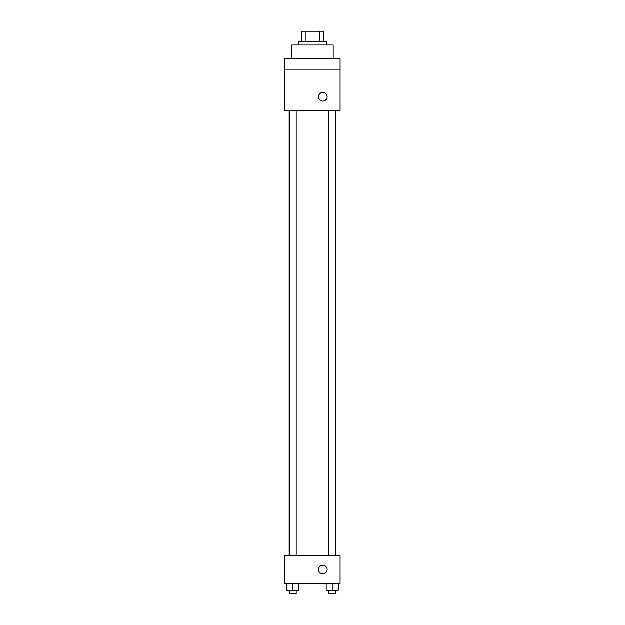 <?xml version="1.0" encoding="UTF-8"?>
<svg xmlns="http://www.w3.org/2000/svg" width="625" height="625" viewBox="0 0 625 625"><rect width="100%" height="100%" fill="white"/><g stroke="black" fill="none" stroke-linecap="round" stroke-linejoin="round"><path stroke-width="0.94" d="M305.234 41.602L305.234 31.25L301.281 31.25L301.281 41.602L301.281 31.25M305.234 31.25L323.719 31.25L323.719 41.602M319.766 41.602L319.766 31.25M298.695 45.055L298.695 41.602L326.305 41.602L326.305 45.055M333.203 58.859L333.203 45.055L291.797 45.055L291.797 58.859M284.891 58.859L340.109 58.859L340.109 69.211L284.891 69.211L284.891 58.859M340.109 69.211L340.109 110.625L284.891 110.625L284.891 69.211M322.852 101.133A4.312 4.312 0 0 1 319.117 94.664A4.312 4.312 0 0 1 326.586 94.664A4.312 4.312 0 0 1 322.852 101.133M284.891 555.789L340.109 555.789L340.109 583.398L284.891 583.398L284.891 555.789M322.852 573.906A4.312 4.312 0 0 1 319.117 567.438A4.312 4.312 0 0 1 326.586 567.438A4.312 4.312 0 0 1 322.852 573.906M326.203 583.398L326.203 590.297L338.281 590.297L338.281 583.398L338.281 590.297M332.242 590.297L332.242 583.398M335.688 590.297L335.688 593.75L328.789 593.75L328.789 590.297M286.719 583.398L286.719 590.297L298.797 590.297L298.797 583.398L298.797 590.297M292.758 590.297L292.758 583.398M296.211 590.297L296.211 593.75L289.312 593.75L289.312 590.297M335.828 555.789L335.828 110.625M289.172 555.789L289.172 110.625M328.789 110.625L328.789 555.789M335.688 110.625L335.688 555.789M296.211 555.789L296.211 110.625M289.312 555.789L289.312 110.625"/></g></svg>
